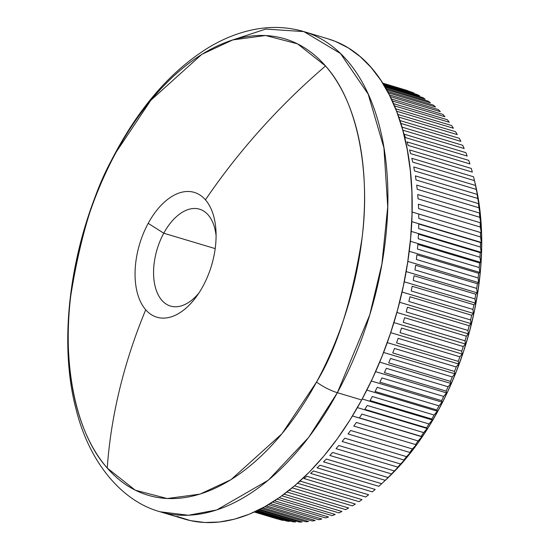 <?xml version="1.0" encoding="UTF-8"?>
<svg xmlns="http://www.w3.org/2000/svg" width="550" height="550" viewBox="0 0 550 550"><rect width="100%" height="100%" fill="white"/><g stroke="black" fill="none" stroke-linecap="round" stroke-linejoin="round"><path stroke-width="0.82" d="M216.081 235.689A50.573 29.116 -73.3 0 0 195.422 208.484A50.573 29.116 -73.3 0 0 163.762 233.214L148.191 223.341A65.154 37.517 106.7 0 1 205.425 199.822A65.154 37.517 106.7 0 1 215.985 231.33A65.154 37.517 106.7 0 1 202.957 286.254A65.154 37.517 106.7 0 1 145.722 309.774A65.154 37.517 106.7 0 1 148.191 223.341A65.154 37.517 106.7 0 1 205.425 199.822A533.954 410.231 -41 0 1 325.545 65.986A238.26 137.191 -73.3 0 0 116.256 151.993A22.309 6.236 -151.5 0 1 116.483 150.803A22.309 6.236 28.5 0 0 116.256 151.993A238.26 137.191 -73.3 0 0 107.243 468.057C72.813 429.804 62.714 356.441 70.792 295.618C80.788 233.276 95.948 185.398 116.256 151.993L150.824 100.299L201.774 54.374L232.788 39.916L265.581 35.502L297.536 43.856L325.545 65.986A533.954 410.231 139 0 0 205.425 199.822A65.154 37.517 106.7 0 1 202.957 286.254A65.154 37.517 106.7 0 1 196.439 296.608A65.154 37.517 106.7 0 1 145.722 309.774A533.954 410.231 139 0 0 107.243 468.057A533.954 410.231 -41 0 1 145.722 309.774A65.154 37.517 106.7 0 1 148.191 223.341L163.762 233.214A50.573 29.116 106.7 0 1 199.519 209.179A50.573 29.116 106.7 0 1 216.081 235.689M215.188 248.607L163.762 233.214L215.188 248.607M328.027 38.837L335.617 41.498L348.384 47.967L360.264 56.671L371.14 67.513L380.909 80.389L389.482 95.177L396.77 111.739L402.71 129.91L407.234 149.517L410.307 170.369L411.902 192.266L411.991 215.002L410.589 238.356L407.694 262.096L403.342 286L397.581 309.836L390.452 333.376L382.037 356.386L372.405 378.654L361.659 399.967A250.614 144.306 -73.3 0 1 184.456 519.062L160.167 511.789L188.409 515.254L216.748 509.953L268.297 480.212L308.612 437.463L337.363 392.693A22.309 6.236 -151.5 0 1 316.532 382.051L281.964 433.737L231.014 479.662L200.001 494.12L167.207 498.534L135.252 490.188L107.243 468.057A238.26 137.191 -73.3 0 0 316.532 382.051A238.26 137.191 -73.3 0 0 325.545 65.986C359.975 104.239 370.074 177.595 361.996 238.425C352 300.768 336.841 348.645 316.532 382.051A22.309 6.236 28.5 0 0 337.363 392.693A250.614 144.306 106.7 0 1 160.167 511.789C122.306 501.462 89.382 463.155 76.003 409.028C56.203 333.988 72.999 229.852 116.469 150.831C141.701 104.596 172.164 70.317 207.873 47.994C222.31 39.188 237.064 33.158 252.141 29.913C269.919 26.132 287.169 26.703 303.903 31.611A250.614 144.306 106.7 0 1 337.363 392.693L361.659 399.967L337.363 392.693L369.731 314.909L381.906 263.952L387.723 206.779L383.928 147.833L368.177 94.132L340.491 53.522L303.903 31.611L265.774 29.068L228.429 41.36M283.229 520.41A223.843 128.892 106.7 0 1 280.514 519.784A223.843 128.892 -73.3 0 0 283.229 520.41L254.671 511.857L283.229 520.41M289.403 521.434A223.843 128.892 106.7 0 1 286.626 521.043A223.843 128.892 -73.3 0 0 289.403 521.434L255.736 511.362L289.403 521.434M295.701 521.964A223.843 128.892 106.7 0 1 292.875 521.792A223.843 128.892 -73.3 0 0 295.701 521.964L257.489 510.524L295.701 521.964M302.108 521.977A223.843 128.892 106.7 0 1 299.234 522.033A223.843 128.892 -73.3 0 0 302.108 521.977L259.882 509.334L302.108 521.977M308.605 521.482A223.843 128.892 106.7 0 1 305.69 521.764A223.843 128.892 -73.3 0 0 308.605 521.482L262.845 507.788L308.605 521.482M315.178 520.486A223.843 128.892 106.7 0 1 312.228 520.994A223.843 128.892 -73.3 0 0 315.178 520.486L266.317 505.856L315.178 520.486M321.812 518.98A223.843 128.892 106.7 0 1 318.842 519.709A223.843 128.892 -73.3 0 0 321.812 518.98L270.243 503.546L321.812 518.98M328.488 516.973A223.843 128.892 106.7 0 1 325.504 517.928A223.843 128.892 -73.3 0 0 328.488 516.973L274.553 500.83L328.488 516.973M335.197 514.47A223.843 128.892 106.7 0 1 332.2 515.646A223.843 128.892 -73.3 0 0 335.197 514.47L279.194 497.709L335.197 514.47M341.921 511.479A223.843 128.892 106.7 0 1 338.917 512.875A223.843 128.892 -73.3 0 0 341.921 511.479L284.103 494.168L341.921 511.479M348.645 508.001A223.843 128.892 106.7 0 1 345.647 509.616A223.843 128.892 -73.3 0 0 348.645 508.001L289.231 490.215L348.645 508.001M355.355 504.047A223.843 128.892 106.7 0 1 352.357 505.876A223.843 128.892 -73.3 0 0 355.355 504.047L294.532 485.842L355.355 504.047M362.024 499.634A223.843 128.892 106.7 0 1 359.047 501.662A223.843 128.892 -73.3 0 0 362.024 499.634L300.286 481.154A223.843 128.892 106.7 0 1 298.519 482.371A223.843 128.892 -73.3 0 0 300.286 481.154L362.024 499.634M368.651 494.759A223.843 128.892 106.7 0 1 365.702 496.994A223.843 128.892 -73.3 0 0 368.651 494.759L306.907 476.279A223.843 128.892 106.7 0 1 303.957 478.507A223.843 128.892 -73.3 0 0 306.907 476.279L368.651 494.759M375.21 489.438A223.843 128.892 106.7 0 1 372.288 491.872A223.843 128.892 -73.3 0 0 375.21 489.438L313.472 470.958A223.843 128.892 106.7 0 1 310.551 473.385A223.843 128.892 -73.3 0 0 313.472 470.958L375.21 489.438M381.693 483.691A223.843 128.892 106.7 0 1 378.812 486.31A223.843 128.892 -73.3 0 0 381.693 483.691L319.949 465.211A223.843 128.892 106.7 0 1 317.068 467.83A223.843 128.892 -73.3 0 0 319.949 465.211L381.693 483.691L386.567 479.112L381.693 483.691M385.241 480.329L386.567 479.112L385.241 480.329A223.843 128.892 -73.3 0 0 388.08 477.524A223.843 128.892 106.7 0 1 385.241 480.329L323.503 461.842A223.843 128.892 -73.3 0 0 326.343 459.037A223.843 128.892 106.7 0 1 323.503 461.842L385.241 480.329M392.783 472.979L388.08 477.524L326.343 459.037L388.08 477.524L391.572 473.935A223.843 128.892 -73.3 0 0 394.364 470.944A223.843 128.892 106.7 0 1 391.572 473.935L392.783 472.979M398.881 466.448L394.364 470.944L332.619 452.464A223.843 128.892 106.7 0 1 329.828 455.448A223.843 128.892 -73.3 0 0 332.619 452.464L394.364 470.944L398.881 466.448L397.781 467.143A223.843 128.892 -73.3 0 0 400.517 463.987A223.843 128.892 106.7 0 1 397.781 467.143L398.881 466.448M404.855 459.546L400.517 463.987L338.772 445.507A223.843 128.892 106.7 0 1 336.043 448.663A223.843 128.892 -73.3 0 0 338.772 445.507L400.517 463.987L404.855 459.546L403.865 459.972A223.843 128.892 -73.3 0 0 406.533 456.651A223.843 128.892 106.7 0 1 403.865 459.972L404.855 459.546M410.692 452.286L406.533 456.651L344.788 438.171A223.843 128.892 106.7 0 1 342.121 441.492A223.843 128.892 -73.3 0 0 344.788 438.171L406.533 456.651L410.692 452.286L409.798 452.437A223.843 128.892 -73.3 0 0 412.397 448.958A223.843 128.892 106.7 0 1 409.798 452.437L410.692 452.286M416.377 444.682L412.397 448.958L350.653 430.478A223.843 128.892 106.7 0 1 348.054 433.957A223.843 128.892 -73.3 0 0 350.653 430.478L412.397 448.958L416.377 444.682L415.573 444.558A223.843 128.892 -73.3 0 0 418.096 440.935A223.843 128.892 106.7 0 1 415.573 444.558L416.377 444.682M421.898 436.755L418.096 440.935L356.352 422.448A223.843 128.892 106.7 0 1 353.829 426.078A223.843 128.892 -73.3 0 0 356.352 422.448L418.096 440.935L421.898 436.755L352.461 415.965L421.176 436.349A223.843 128.892 -73.3 0 0 423.617 432.589A223.843 128.892 106.7 0 1 421.176 436.349L421.898 436.755M427.24 428.519L423.617 432.589L361.873 414.102A223.843 128.892 106.7 0 1 359.432 417.869A223.843 128.892 -73.3 0 0 361.873 414.102L423.617 432.589L427.24 428.519L357.397 407.612L427.24 428.519L426.587 427.838A223.843 128.892 -73.3 0 0 428.945 423.94A223.843 128.892 106.7 0 1 426.587 427.838L427.24 428.519M432.389 419.994L428.945 423.94L367.201 405.46A223.843 128.892 106.7 0 1 364.849 409.351A223.843 128.892 -73.3 0 0 367.201 405.46L428.945 423.94L432.389 419.994L362.189 398.984L432.389 419.994L431.805 419.031A223.843 128.892 -73.3 0 0 434.067 415.016A223.843 128.892 106.7 0 1 431.805 419.031L432.389 419.994M437.339 411.207L434.067 415.016L372.322 396.529A223.843 128.892 106.7 0 1 370.061 400.551A223.843 128.892 -73.3 0 0 372.322 396.529L434.067 415.016L438.144 410.651L437.339 411.207L366.836 390.101L437.339 411.207L436.81 409.963A223.843 128.892 -73.3 0 0 438.976 405.831L377.231 387.351A223.843 128.892 106.7 0 1 375.066 391.483L436.81 409.963L437.339 411.207M384.649 480.92L387.214 478.514A216.404 124.609 -73.3 0 0 438.144 410.651L427.989 428.044L417.058 444.269L405.453 459.154L393.284 472.574L387.056 478.658M475.276 183.968L477.503 194.391L480.157 212.396L481.532 231.303L481.607 250.938L480.397 271.095L477.895 291.596L474.141 312.242L469.164 332.819L463.011 353.148L455.737 373.024L447.425 392.253L438.144 410.651A216.404 124.609 -73.3 0 0 475.324 184.161A216.404 124.609 -73.3 0 0 474.671 181.528M277.186 518.87L254.306 512.023L277.173 518.87A223.843 128.892 -73.3 0 0 277.173 518.87A223.843 128.892 -73.3 0 0 277.186 518.87L254.306 512.023M254.416 511.974L280.514 519.784L254.416 511.974M255.173 511.624L286.626 521.043L255.173 511.624M256.63 510.936L292.875 521.792L256.63 510.936M258.741 509.912L299.234 522.033L258.741 509.912M261.449 508.523L305.69 521.764L261.449 508.523M264.708 506.763L312.228 520.994L264.708 506.763M268.441 504.625L318.842 519.709L268.441 504.625M272.587 502.088L325.504 517.928L272.587 502.088M277.083 499.152L332.2 515.646L277.083 499.152M281.882 495.797L338.917 512.875L281.882 495.797M286.914 492.03L345.647 509.616L286.914 492.03M292.146 487.85L352.357 505.876L292.146 487.85M297.529 483.244L359.047 501.662L297.529 483.244M303.957 478.507L365.702 496.994L303.957 478.507M310.551 473.385L372.288 491.872L310.551 473.385M317.068 467.83L378.812 486.31L317.068 467.83M329.828 455.448L391.572 473.935L329.828 455.448M336.043 448.663L397.781 467.143L336.043 448.663M342.121 441.492L403.865 459.972L342.121 441.492M348.054 433.957L409.798 452.437L348.054 433.957M353.829 426.078L415.573 444.558L353.829 426.078M359.432 417.869L421.176 436.349L359.432 417.869M364.849 409.351L426.587 427.838L364.849 409.351M370.061 400.551L431.805 419.031L370.061 400.551M381.913 377.926A223.843 128.892 106.7 0 1 379.851 382.161L441.595 400.647A223.843 128.892 -73.3 0 0 443.651 396.413L381.913 377.926A223.843 128.892 -73.3 0 1 379.851 382.161L441.595 400.647L442.069 402.167L438.976 405.831A223.843 128.892 106.7 0 1 436.81 409.963L375.066 391.483A223.843 128.892 -73.3 0 0 377.231 387.351L438.976 405.831L442.069 402.167L371.305 380.985L442.069 402.167L441.595 400.647A223.843 128.892 106.7 0 0 443.651 396.413L381.913 377.926M386.348 368.294A223.843 128.892 106.7 0 1 384.395 372.618L446.139 391.105A223.843 128.892 -73.3 0 0 448.092 386.774L386.348 368.294A223.843 128.892 -73.3 0 1 384.395 372.618L446.139 391.105L446.572 392.906L443.651 396.413L446.572 392.906L375.595 371.663L446.572 392.906L446.139 391.105A223.843 128.892 106.7 0 0 448.092 386.774L386.348 368.294M390.541 358.469A223.843 128.892 106.7 0 1 388.699 362.876L450.443 381.356A223.843 128.892 -73.3 0 0 452.279 376.949L390.541 358.469A223.843 128.892 -73.3 0 1 388.699 362.876L450.443 381.356L450.842 383.439L448.092 386.774L450.842 383.439L379.692 362.141L450.842 383.439L450.443 381.356A223.843 128.892 106.7 0 0 452.279 376.949L390.541 358.469M394.474 348.466A223.843 128.892 106.7 0 1 392.748 352.956L454.493 371.436A223.843 128.892 -73.3 0 0 456.211 366.953L394.474 348.466A223.843 128.892 -73.3 0 1 392.748 352.956L454.493 371.436L454.871 373.794L452.279 376.949L454.871 373.794L383.577 352.454L454.871 373.794L454.493 371.436A223.843 128.892 106.7 0 0 456.211 366.953L394.474 348.466M398.138 338.326A223.843 128.892 106.7 0 1 396.536 342.87L458.274 361.357A223.843 128.892 -73.3 0 0 459.876 356.806L398.138 338.326A223.843 128.892 -73.3 0 1 396.536 342.87L458.274 361.357L458.638 363.99L456.211 366.953L458.638 363.99L387.248 342.623L458.638 363.99L458.274 361.357A223.843 128.892 106.7 0 0 459.876 356.806L398.138 338.326M401.521 328.061A223.843 128.892 106.7 0 1 400.043 332.661L461.787 351.141A223.843 128.892 -73.3 0 0 463.265 346.541L401.521 328.061A223.843 128.892 -73.3 0 1 400.043 332.661L461.787 351.141L462.138 354.049L459.876 356.806L462.138 354.049L390.692 332.661L462.138 354.049L461.787 351.141A223.843 128.892 106.7 0 0 463.265 346.541L401.521 328.061M404.621 317.701A223.843 128.892 106.7 0 1 403.274 322.334L465.018 340.814A223.843 128.892 -73.3 0 0 466.366 336.181L404.621 317.701A223.843 128.892 -73.3 0 1 403.274 322.334L465.018 340.814L465.369 343.991L463.265 346.541L465.369 343.991L393.896 322.596L465.369 343.991L465.018 340.814A223.843 128.892 106.7 0 0 466.366 336.181L404.621 317.701M407.433 307.257A223.843 128.892 106.7 0 1 406.216 311.926L467.954 330.413A223.843 128.892 -73.3 0 0 469.178 325.744L407.433 307.257A223.843 128.892 -73.3 0 1 406.216 311.926L467.954 330.413L468.325 333.843L466.366 336.181L468.325 333.843L396.859 312.455L468.325 333.843L467.954 330.413A223.843 128.892 106.7 0 0 469.178 325.744L407.433 307.257M409.942 296.773A223.843 128.892 106.7 0 1 408.863 301.462L470.601 319.942A223.843 128.892 -73.3 0 0 471.687 315.253L409.942 296.773A223.843 128.892 -73.3 0 1 408.863 301.462L470.601 319.942L470.986 323.634L469.178 325.744L470.986 323.634L399.568 302.259L470.986 323.634L470.601 319.942A223.843 128.892 106.7 0 0 471.687 315.253L409.942 296.773M412.149 286.261A223.843 128.892 106.7 0 1 411.201 290.957L472.945 309.437A223.843 128.892 -73.3 0 0 473.894 304.741L412.149 286.261A223.843 128.892 -73.3 0 1 411.201 290.957L472.945 309.437L473.357 313.383L471.687 315.253L473.357 313.383L402.022 292.029L473.357 313.383L472.945 309.437A223.843 128.892 106.7 0 0 473.894 304.741L412.149 286.261M414.047 275.749A223.843 128.892 106.7 0 1 413.243 280.438L474.98 298.918A223.843 128.892 -73.3 0 0 475.791 294.229L414.047 275.749A223.843 128.892 -73.3 0 1 413.243 280.438L474.98 298.918L475.434 303.112L473.894 304.741L475.434 303.112L404.216 281.793L475.434 303.112L474.98 298.918A223.843 128.892 106.7 0 0 475.791 294.229L414.047 275.749M415.635 265.258A223.843 128.892 106.7 0 1 414.961 269.933L476.706 288.42A223.843 128.892 -73.3 0 0 477.373 283.738L415.635 265.258A223.843 128.892 -73.3 0 1 414.961 269.933L476.706 288.42L477.201 292.847L475.791 294.229L477.201 292.847L406.141 271.576L477.201 292.847L476.706 288.42A223.843 128.892 106.7 0 0 477.373 283.738L415.635 265.258M416.9 254.815A223.843 128.892 106.7 0 1 416.371 259.469L478.115 277.949A223.843 128.892 -73.3 0 0 478.638 273.295L416.9 254.815A223.843 128.892 -73.3 0 1 416.371 259.469L478.115 277.949L478.658 282.611L477.373 283.738L478.658 282.611L407.797 261.401L478.658 282.611L478.115 277.949A223.843 128.892 106.7 0 0 478.638 273.295L416.9 254.815M417.842 244.447A223.843 128.892 106.7 0 1 417.457 249.067L479.201 267.548A223.843 128.892 -73.3 0 0 479.586 262.928L417.842 244.447A223.843 128.892 -73.3 0 1 417.457 249.067L479.201 267.548L479.813 272.429L478.638 273.295L479.813 272.429L409.186 251.288L479.813 272.429L479.201 267.548A223.843 128.892 106.7 0 0 479.586 262.928L417.842 244.447M418.467 234.176A223.843 128.892 106.7 0 1 418.227 238.748L479.971 257.228A223.843 128.892 -73.3 0 0 480.205 252.656L418.467 234.176A223.843 128.892 -73.3 0 1 418.227 238.748L479.971 257.228L480.645 262.329L479.586 262.928L480.645 262.329L410.307 241.271L480.645 262.329L479.971 257.228A223.843 128.892 106.7 0 0 480.205 252.656L418.467 234.176M418.763 224.022A223.843 128.892 106.7 0 1 418.667 228.539L480.411 247.019A223.843 128.892 -73.3 0 0 480.507 242.509L418.763 224.022A223.843 128.892 -73.3 0 1 418.667 228.539L480.411 247.019L481.168 252.326L480.205 252.656L481.168 252.326L411.159 231.371L481.168 252.326L480.411 247.019A223.843 128.892 106.7 0 0 480.507 242.509L418.763 224.022M418.736 214.019A223.843 128.892 106.7 0 1 418.791 218.467L480.528 236.947A223.843 128.892 -73.3 0 0 480.48 232.499L418.736 214.019A223.843 128.892 -73.3 0 1 418.791 218.467L480.528 236.947L481.374 242.447L480.507 242.509L411.744 221.602L481.374 242.447L480.528 236.947A223.843 128.892 106.7 0 0 480.48 232.499L418.736 214.019M418.385 204.181A223.843 128.892 106.7 0 1 418.584 208.553L480.322 227.033A223.843 128.892 -73.3 0 0 480.123 222.661L418.385 204.181A223.843 128.892 -73.3 0 1 418.584 208.553L480.322 227.033L481.257 232.719L480.48 232.499L412.067 212.004L481.257 232.719L480.322 227.033A223.843 128.892 106.7 0 0 480.123 222.661L418.385 204.181M417.711 194.535A223.843 128.892 106.7 0 1 418.048 198.818L479.793 217.298A223.843 128.892 -73.3 0 0 479.449 213.015L417.711 194.535A223.843 128.892 -73.3 0 1 418.048 198.818L479.793 217.298L480.824 223.156L480.123 222.661L480.824 223.156L479.793 217.298A223.843 128.892 106.7 0 0 479.449 213.015L417.711 194.535M416.707 185.096A223.843 128.892 106.7 0 1 417.196 189.282L478.94 207.762A223.843 128.892 -73.3 0 0 478.452 203.583L416.707 185.096A223.843 128.892 -73.3 0 1 417.196 189.282L478.94 207.762L480.074 213.792L479.449 213.015L480.074 213.792L478.94 207.762A223.843 128.892 106.7 0 0 478.452 203.583L416.707 185.096M415.394 175.897A223.843 128.892 106.7 0 1 416.02 179.974L477.757 198.461A223.843 128.892 -73.3 0 0 477.132 194.384L415.394 175.897A223.843 128.892 -73.3 0 1 416.02 179.974L477.757 198.461L479.016 204.634L477.757 198.461A223.843 128.892 106.7 0 0 477.132 194.384L415.394 175.897M413.758 166.959A223.843 128.892 106.7 0 1 414.528 170.919L476.266 189.399A223.843 128.892 -73.3 0 0 475.496 185.439L413.758 166.959A223.843 128.892 -73.3 0 1 414.528 170.919L476.266 189.399L477.641 195.718L476.266 189.399A223.843 128.892 106.7 0 0 475.496 185.439L413.758 166.959M473.901 178.228A223.843 128.892 106.7 0 0 473.55 176.777L411.806 158.297A223.843 128.892 106.7 0 1 412.713 162.126L474.457 180.613A223.843 128.892 -73.3 0 0 473.55 176.777L411.806 158.297A223.843 128.892 -73.3 0 1 412.713 162.126L474.457 180.613L475.956 187.062L474.457 180.613A223.843 128.892 106.7 0 0 473.901 178.228L475.324 184.161M409.551 149.93A223.843 128.892 106.7 0 1 410.596 153.629L472.333 172.109A223.843 128.892 -73.3 0 0 471.288 168.41L409.551 149.93A223.843 128.892 -73.3 0 1 410.596 153.629L472.333 172.109A223.843 128.892 106.7 0 0 471.288 168.41L409.551 149.93M406.986 141.886A223.843 128.892 106.7 0 1 408.169 145.434L469.913 163.921A223.843 128.892 -73.3 0 0 468.731 160.366L406.986 141.886A223.843 128.892 -73.3 0 1 408.169 145.434L469.913 163.921A223.843 128.892 106.7 0 0 468.731 160.366L406.986 141.886M404.126 134.172A223.843 128.892 106.7 0 1 405.439 137.576L467.184 156.056A223.843 128.892 -73.3 0 0 465.871 152.653L404.126 134.172A223.843 128.892 -73.3 0 1 405.439 137.576L467.184 156.056A223.843 128.892 106.7 0 0 465.871 152.653L404.126 134.172M462.722 145.296L401.906 127.091L462.722 145.296A223.843 128.892 106.7 0 1 464.166 148.534A223.843 128.892 -73.3 0 0 462.722 145.296M402.779 130.164L464.166 148.534L402.779 130.164M459.291 138.311L399.877 120.526L459.291 138.311A223.843 128.892 106.7 0 1 460.859 141.384A223.843 128.892 -73.3 0 0 459.291 138.311M400.799 123.406L460.859 141.384L400.799 123.406M455.579 131.718L397.767 114.407L455.579 131.718A223.843 128.892 106.7 0 1 457.27 134.613A223.843 128.892 -73.3 0 0 455.579 131.718M398.716 117.088L457.27 134.613L398.716 117.088M451.605 125.524L395.608 108.762L451.605 125.524A223.843 128.892 106.7 0 1 453.413 128.239A223.843 128.892 -73.3 0 0 451.605 125.524M396.571 111.224L453.413 128.239L396.571 111.224M447.37 119.749L393.449 103.606L447.37 119.749A223.843 128.892 106.7 0 1 449.295 122.272A223.843 128.892 -73.3 0 0 447.37 119.749M394.412 105.841L449.295 122.272L394.412 105.841M442.894 114.4L391.339 98.973L442.894 114.4A223.843 128.892 106.7 0 1 444.922 116.738A223.843 128.892 -73.3 0 0 442.894 114.4M392.274 100.973L444.922 116.738L392.274 100.973M438.178 109.505L389.331 94.882L438.178 109.505A223.843 128.892 106.7 0 1 440.309 111.636A223.843 128.892 -73.3 0 0 438.178 109.505M390.211 96.635L440.309 111.636L390.211 96.635M433.235 105.057L387.482 91.362L433.235 105.057A223.843 128.892 106.7 0 1 435.469 106.982A223.843 128.892 -73.3 0 0 433.235 105.057M388.286 92.861L435.469 106.982L388.286 92.861M428.072 101.076L385.859 88.44L428.072 101.076A223.843 128.892 106.7 0 1 430.402 102.795A223.843 128.892 -73.3 0 0 428.072 101.076M386.554 89.671L430.402 102.795L386.554 89.671M422.716 97.57L384.519 86.137L422.716 97.57A223.843 128.892 106.7 0 1 425.129 99.076A223.843 128.892 -73.3 0 0 422.716 97.57M385.082 87.086L425.129 99.076L385.082 87.086M417.161 94.552L383.515 84.48L417.161 94.552A223.843 128.892 106.7 0 1 419.664 95.838A223.843 128.892 -73.3 0 0 417.161 94.552M383.921 85.14L419.664 95.838L383.921 85.14M411.434 92.022L382.896 83.476L411.434 92.022A223.843 128.892 106.7 0 1 414.013 93.088A223.843 128.892 -73.3 0 0 411.434 92.022M383.123 83.841L414.013 93.088L383.123 83.841M405.549 89.987L382.69 83.139L405.556 89.987A223.843 128.892 -73.3 0 0 405.549 89.987A223.843 128.892 106.7 0 1 408.196 90.833A223.843 128.892 -73.3 0 0 405.556 89.987M382.731 83.208L408.196 90.833L382.731 83.208M177.031 516.45L190.561 520.637L204.724 522.5L219.381 522.019L234.396 519.193L249.624 514.051L264.914 506.653L280.122 497.056L295.096 485.361L309.705 471.68L323.792 456.143L337.232 438.893L349.896 420.111L361.659 399.967A250.614 144.306 -73.3 0 0 328.192 38.885L303.903 31.611M198.921 293.026A50.573 29.116 106.7 0 1 170.514 306.068A50.573 29.116 106.7 0 1 163.762 233.214A50.573 29.116 -73.3 0 0 159.074 296.409A50.573 29.116 -73.3 0 0 198.921 293.026"/></g></svg>
